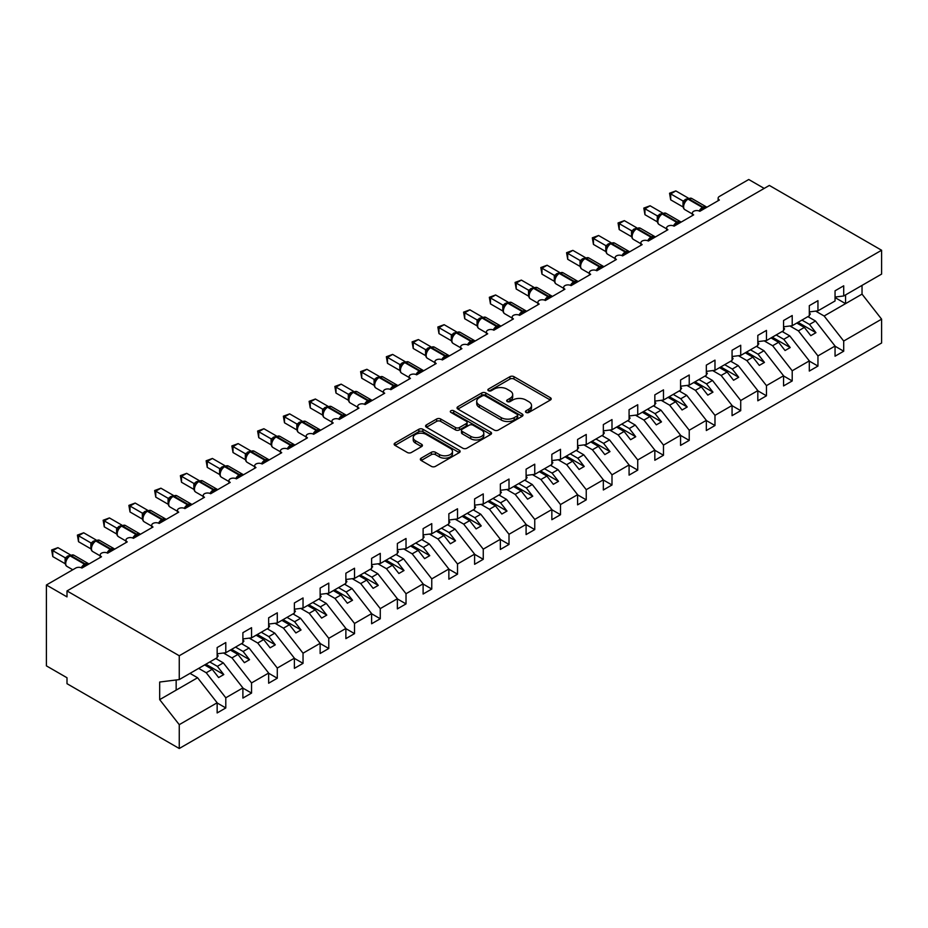 <?xml version="1.0" encoding="UTF-8"?>
<svg xmlns="http://www.w3.org/2000/svg" width="928" height="928" viewBox="0 0 928 928"><rect width="100%" height="100%" fill="white"/><g stroke="black" fill="none" stroke-linecap="round" stroke-linejoin="round"><path stroke-width="1.39" d="M526.06 412.426A2.007 1.16 0 0 0 528.89 412.426L550.362 400.026A2.854 1.647 0 0 0 551.197 398.854A2.854 1.647 0 0 0 550.362 397.694L513.973 376.675A2.854 1.647 0 0 0 509.936 376.675L488.453 389.076A2.007 1.16 0 0 0 487.861 389.899A2.007 1.16 0 0 0 488.453 390.711A2.007 1.16 0 0 0 491.283 390.711L494.056 389.11A9.152 5.278 0 0 1 507.001 389.11L510.029 390.862A9.152 5.278 0 0 1 512.708 394.597A9.152 5.278 0 0 1 510.029 398.332L507.256 399.933A2.007 1.16 0 0 0 506.665 400.757A2.007 1.16 0 0 0 507.256 401.569A2.007 1.16 0 0 0 510.087 401.569L512.859 399.968A9.152 5.278 0 0 1 525.805 399.968L528.832 401.72A9.152 5.278 0 0 1 531.512 405.455A9.152 5.278 0 0 1 528.832 409.19L526.06 410.791A2.007 1.16 0 0 0 525.468 411.603A2.007 1.16 0 0 0 526.06 412.426L526.06 410.791M421.173 458.154A2.854 1.647 0 0 0 420.338 459.314A2.854 1.647 0 0 0 421.173 460.485L431.392 466.378A2.854 1.647 0 0 0 435.429 466.378L459.29 452.609A2.854 1.647 0 0 0 460.126 451.437A2.854 1.647 0 0 0 459.29 450.277L422.901 429.258A2.854 1.647 0 0 0 418.853 429.258L394.992 443.039A2.854 1.647 0 0 0 394.156 444.199A2.854 1.647 0 0 0 394.992 445.37L407.334 452.493A2.854 1.647 0 0 0 411.371 452.493L421.579 446.6A2.854 1.647 0 0 0 422.414 445.428A2.854 1.647 0 0 0 421.579 444.257L415.466 440.73A7.644 4.42 0 0 1 413.227 437.61A7.644 4.42 0 0 1 417.948 433.527A7.644 4.42 0 0 1 426.288 434.49L450.242 448.317A7.644 4.42 0 0 1 452.481 451.437A7.644 4.42 0 0 1 447.76 455.52A7.644 4.42 0 0 1 439.42 454.558L435.429 452.261A2.854 1.647 0 0 0 431.392 452.261L421.173 458.154L421.173 460.485M835.049 297.053L843.703 295.974L881.6 274.096L881.6 250.247L769.347 185.438L67.002 590.939L67.002 596.89L46.4 585L75.748 568.052A4.373 2.517 0 0 1 81.931 568.052L81.745 567.472L88.392 563.632M881.6 250.247L179.255 655.748L67.002 590.939M494.264 430.082A2.854 1.647 0 0 0 498.301 430.082L522.162 416.301A2.854 1.647 0 0 0 522.998 415.141A2.854 1.647 0 0 0 522.162 413.969L485.773 392.962A2.854 1.647 0 0 0 481.725 392.962L457.875 406.731A2.854 1.647 0 0 0 457.04 407.902A2.854 1.647 0 0 0 457.875 409.074L494.264 430.082M451.692 412.856A2.007 1.16 0 0 1 453.722 413.146L453.722 410.756L490.726 432.123A2.854 1.647 0 0 1 491.562 433.295A2.854 1.647 0 0 1 490.726 434.455L466.865 448.224A2.854 1.647 0 0 1 462.828 448.224L426.439 427.216L426.439 424.885A2.854 1.647 0 0 0 425.592 426.056A2.854 1.647 0 0 0 426.439 427.216M426.439 424.885L436.647 418.992A2.854 1.647 0 0 1 440.684 418.992L455.451 427.506A2.854 1.647 0 0 0 459.488 427.506L466.262 423.597A2.854 1.647 0 0 0 467.097 422.437A2.854 1.647 0 0 0 466.262 421.266L450.892 412.392A2.007 1.16 0 0 1 450.312 411.58A2.007 1.16 0 0 1 451.542 410.512A2.007 1.16 0 0 1 453.722 410.756M718.121 200.75L718.121 198.221A4.373 2.517 180 0 0 719.397 200.007L699.828 211.306A4.373 2.517 0 0 0 695.072 210.76A4.373 2.517 0 0 0 692.369 213.092A4.373 2.517 0 0 0 693.657 214.878L674.088 226.165A4.373 2.517 0 0 0 669.32 225.62A4.373 2.517 0 0 0 666.629 227.952A4.373 2.517 0 0 0 667.905 229.738L648.336 241.036A4.373 2.517 0 0 0 643.58 240.491A4.373 2.517 0 0 0 640.877 242.823A4.373 2.517 0 0 0 642.164 244.598L622.595 255.896A4.373 2.517 0 0 0 617.839 255.351A4.373 2.517 0 0 0 615.136 257.682A4.373 2.517 0 0 0 616.412 259.469L596.855 270.767A4.373 2.517 0 0 0 592.087 270.222A4.373 2.517 0 0 0 589.396 272.542A4.373 2.517 0 0 0 590.672 274.328L571.103 285.627A4.373 2.517 0 0 0 566.347 285.082A4.373 2.517 0 0 0 563.644 287.413A4.373 2.517 0 0 0 564.92 289.2L545.362 300.486A4.373 2.517 0 0 0 540.595 299.941A4.373 2.517 0 0 0 537.904 302.273A4.373 2.517 0 0 0 539.18 304.059L519.61 315.358A4.373 2.517 0 0 0 514.854 314.812A4.373 2.517 0 0 0 512.152 317.144A4.373 2.517 0 0 0 513.428 318.919L493.87 330.217A4.373 2.517 0 0 0 489.102 329.672A4.373 2.517 0 0 0 486.411 332.004A4.373 2.517 0 0 0 487.687 333.79L468.118 345.088A4.373 2.517 0 0 0 463.362 344.543A4.373 2.517 0 0 0 460.659 346.863A4.373 2.517 0 0 0 461.935 348.65L442.378 359.948A4.373 2.517 0 0 0 437.61 359.403A4.373 2.517 0 0 0 434.919 361.734A4.373 2.517 0 0 0 436.195 363.521L416.626 374.819A4.373 2.517 0 0 0 411.87 374.262A4.373 2.517 0 0 0 409.167 376.594A4.373 2.517 0 0 0 410.443 378.38L390.885 389.679A4.373 2.517 0 0 0 386.118 389.134A4.373 2.517 0 0 0 383.426 391.465A4.373 2.517 0 0 0 384.702 393.24L365.133 404.538A4.373 2.517 0 0 0 360.377 403.993A4.373 2.517 0 0 0 357.674 406.325A4.373 2.517 0 0 0 358.962 408.111L339.393 419.41A4.373 2.517 0 0 0 334.625 418.864A4.373 2.517 0 0 0 331.934 421.184A4.373 2.517 0 0 0 333.21 422.971L313.641 434.269A4.373 2.517 0 0 0 308.885 433.724A4.373 2.517 0 0 0 306.182 436.056A4.373 2.517 0 0 0 307.47 437.842L287.9 449.14A4.373 2.517 0 0 0 283.133 448.584A4.373 2.517 0 0 0 280.442 450.915A4.373 2.517 0 0 0 281.718 452.702L262.148 464A4.373 2.517 0 0 0 257.392 463.455A4.373 2.517 0 0 0 254.69 465.786A4.373 2.517 0 0 0 255.977 467.561L236.408 478.86A4.373 2.517 0 0 0 231.64 478.314A4.373 2.517 0 0 0 228.949 480.646A4.373 2.517 0 0 0 230.225 482.432L210.656 493.731A4.373 2.517 0 0 0 205.9 493.186A4.373 2.517 0 0 0 203.197 495.517A4.373 2.517 0 0 0 204.485 497.292L184.916 508.59A4.373 2.517 0 0 0 180.148 508.045A4.373 2.517 0 0 0 177.457 510.377A4.373 2.517 0 0 0 178.733 512.163L159.164 523.462A4.373 2.517 0 0 0 154.408 522.905A4.373 2.517 0 0 0 151.705 525.236A4.373 2.517 0 0 0 152.992 527.023L133.423 538.321A4.373 2.517 0 0 0 128.656 537.776A4.373 2.517 0 0 0 125.964 540.108A4.373 2.517 0 0 0 127.24 541.894L107.671 553.181A4.373 2.517 0 0 0 102.915 552.636A4.373 2.517 0 0 0 100.212 554.967A4.373 2.517 0 0 0 101.5 556.754L81.931 568.052M179.255 655.748L179.255 679.586L217.152 657.708L217.152 647.547L225.794 642.547L225.794 652.72L217.152 653.799M225.794 652.72L242.892 642.849L242.892 632.676L251.546 627.688L251.546 637.849L242.892 638.928M251.546 637.849L268.644 627.978L268.644 617.816L277.286 612.816L277.286 622.99L268.644 624.068M277.286 622.99L294.385 613.118L294.385 602.956L303.038 597.957L303.038 608.118L294.385 609.197M303.038 608.118L320.137 598.258L320.137 588.085L328.779 583.097L328.779 593.259L320.137 594.338M328.779 593.259L345.877 583.387L345.877 573.226L354.531 568.226L354.531 578.399L345.877 579.478M354.531 578.399L371.618 568.528L371.618 558.354L380.271 553.366L380.271 563.528L371.618 564.607M380.271 563.528L397.37 553.656L397.37 543.495L406.023 538.495L406.023 548.668L397.37 549.747M406.023 548.668L423.11 538.797L423.11 528.635L431.764 523.636L431.764 533.797L423.11 534.876M431.764 533.797L448.862 523.937L448.862 513.764L457.516 508.776L457.516 518.938L448.862 520.016M457.516 518.938L474.602 509.066L474.602 498.904L483.256 493.905L483.256 504.078L474.602 505.157M483.256 504.078L500.354 494.206L500.354 484.033L509.008 479.045L509.008 489.207L500.354 490.286M509.008 489.207L526.095 479.335L526.095 469.174L534.748 464.174L534.748 474.347L526.095 475.426M534.748 474.347L551.847 464.476L551.847 454.302L560.5 449.314L560.5 459.476L551.847 460.555M560.5 459.476L577.587 449.616L577.587 439.443L586.241 434.455L586.241 444.616L577.587 445.695M586.241 444.616L603.339 434.745L603.339 424.583L611.993 419.584L611.993 429.757L603.339 430.836M611.993 429.757L629.08 419.885L629.08 409.712L637.733 404.724L637.733 414.886L629.08 415.964M637.733 414.886L654.832 405.014L654.832 394.852L663.485 389.853L663.485 400.026L654.832 401.105M663.485 400.026L680.572 390.154L680.572 379.981L689.226 374.993L689.226 385.155L680.572 386.234M689.226 385.155L706.324 375.295L706.324 365.122L714.978 360.122L714.978 370.295L706.324 371.374M714.978 370.295L732.064 360.424L732.064 350.262L740.718 345.262L740.718 355.436L732.064 356.503M740.718 355.436L757.816 345.564L757.816 335.391L766.458 330.403L766.458 340.564L757.816 341.643M766.458 340.564L783.557 330.693L783.557 320.531L792.21 315.532L792.21 325.705L783.557 326.784M792.21 325.705L809.309 315.833L809.309 305.66L817.951 300.672L817.951 310.834L809.309 311.912M217.152 702.96L225.794 707.948L225.794 697.786L242.892 687.915L223.323 662.882L215.76 658.509M198.662 668.38L206.236 672.754L225.794 697.786M242.892 688.1L251.546 693.088L251.546 682.927L268.644 673.055L249.075 648.022L241.5 643.649M223.509 652.999L231.977 657.894L251.546 682.927M268.644 673.229L277.286 678.229L277.286 668.056L294.385 658.184L274.816 633.151L267.252 628.79M249.261 638.139L257.729 643.023L277.286 668.056M294.385 658.37L303.038 663.358L303.038 653.196L320.137 643.324L300.568 618.292L292.993 613.918M275.001 623.268L283.469 628.163L303.038 653.196M320.137 643.498L328.779 648.498L328.779 638.325L345.877 628.465L326.308 603.432L318.745 599.059M300.753 608.408L309.21 613.292L328.779 638.325M345.877 628.639L354.531 633.627L354.531 623.465L371.618 613.594L352.06 588.561L344.485 584.188M326.494 593.549L334.962 598.432L354.531 623.465M371.618 613.768L380.271 618.767L380.271 608.606L397.37 598.734L377.8 573.701L370.237 569.328M352.246 578.678L360.702 583.573L380.271 608.606M397.37 598.908L406.023 603.908L406.023 593.734L423.11 583.863L403.552 558.83L395.978 554.468M377.986 563.818L386.454 568.702L406.023 593.734M423.11 584.048L431.764 589.036L431.764 578.875L448.862 569.003L429.293 543.97L421.73 539.597M403.738 548.947L412.194 553.842L431.764 578.875M448.862 569.177L457.516 574.177L457.516 564.004L474.602 554.132L455.045 529.111L447.47 524.738M429.478 534.087L437.946 538.971L457.516 564.004M474.602 554.318L483.256 559.306L483.256 549.144L500.354 539.272L480.785 514.24L473.222 509.866M455.219 519.228L463.687 524.111L483.256 549.144M500.354 539.446L509.008 544.446L509.008 534.284L526.095 524.413L506.537 499.38L498.962 495.007M480.971 504.356L489.439 509.252L509.008 534.284M526.095 524.587L534.748 529.586L534.748 519.413L551.847 509.542L532.278 484.509L524.714 480.147M506.711 489.497L515.179 494.38L534.748 519.413M551.847 509.727L560.5 514.715L560.5 504.554L577.587 494.682L558.03 469.649L550.455 465.276M532.463 474.626L540.931 479.521L560.5 504.554M577.587 494.856L586.241 499.856L586.241 489.682L603.339 479.811L583.77 454.79L576.195 450.416M558.204 459.766L566.672 464.65L586.241 489.682M603.339 479.996L611.993 484.984L611.993 474.823L629.08 464.951L609.522 439.918L601.947 435.545M583.956 444.906L592.424 449.79L611.993 474.823M629.08 465.125L637.733 470.125L637.733 459.952L654.832 450.092L635.262 425.059L627.688 420.686M609.696 430.035L618.164 434.93L637.733 459.952M654.832 450.266L663.485 455.265L663.485 445.092L680.572 435.22L661.003 410.188L653.44 405.826M635.448 415.176L643.916 420.059L663.485 445.092M680.572 435.406L689.226 440.394L689.226 430.232L706.324 420.361L686.755 395.328L679.18 390.955M661.188 400.304L669.656 405.2L689.226 430.232M706.324 420.535L714.978 425.534L714.978 415.361L732.064 405.49L712.495 380.468L704.932 376.095M686.94 385.445L695.408 390.328L714.978 415.361M732.064 405.675L740.718 410.663L740.718 400.502L757.816 390.63L738.247 365.597L730.672 361.224M712.681 370.585L721.149 375.469L740.718 400.502M757.816 390.804L766.458 395.804L766.458 385.63L783.557 375.77L763.988 350.738L756.424 346.364M738.433 355.714L746.901 360.609L766.458 385.63M783.557 375.944L792.21 380.944L792.21 370.771L809.309 360.899L789.74 335.866L782.165 331.505M764.173 340.854L772.641 345.738L792.21 370.771M809.309 361.085L817.951 366.073L817.951 355.911L835.049 346.04L835.049 356.201L843.703 351.213L843.703 341.04L881.6 319.162L881.6 343L179.255 748.502L67.002 683.692L67.002 677.753L46.4 665.863L46.4 585M789.925 325.983L798.393 330.878L817.951 355.911M843.703 295.974L843.703 285.801L835.049 290.8L835.049 300.974L817.951 310.834M835.049 346.214L843.703 351.213M815.666 311.124L824.134 316.007L843.703 341.04M764.196 188.419L748.745 179.498L719.397 196.446A4.373 2.517 180 0 0 718.121 198.221M179.255 679.586L159.686 682.034L159.686 699.631L197.583 677.753L190.008 673.38M197.583 677.753L217.152 702.786L217.152 712.948L225.794 707.948M251.546 693.088L242.892 698.088L242.892 687.915M277.286 678.229L268.644 683.217L268.644 673.055M303.038 663.358L294.385 668.357L294.385 658.184M328.779 648.498L320.137 653.486L320.137 643.324M354.531 633.627L345.877 638.626L345.877 628.465M380.271 618.767L371.618 623.767L371.618 613.594M406.023 603.908L397.37 608.896L397.37 598.734M431.764 589.036L423.11 594.036L423.11 583.863M457.516 574.177L448.862 579.165L448.862 569.003M483.256 559.306L474.602 564.305L474.602 554.132M509.008 544.446L500.354 549.446L500.354 539.272M534.748 529.586L526.095 534.574L526.095 524.413M560.5 514.715L551.847 519.715L551.847 509.542M586.241 499.856L577.587 504.844L577.587 494.682M611.993 484.984L603.339 489.984L603.339 479.811M637.733 470.125L629.08 475.124L629.08 464.951M663.485 455.265L654.832 460.253L654.832 450.092M689.226 440.394L680.572 445.394L680.572 435.22M714.978 425.534L706.324 430.522L706.324 420.361M740.718 410.663L732.064 415.663L732.064 405.49M766.458 395.804L757.816 400.792L757.816 390.63M792.21 380.944L783.557 385.932L783.557 375.77M817.951 366.073L809.309 371.072L809.309 360.899M159.686 699.631L179.255 724.664L217.152 702.786M179.255 724.664L179.255 748.502M206.236 672.754L212.199 669.308L218.637 677.544L223.787 674.563L217.349 666.339L223.323 662.882M204.636 664.935L212.199 669.308M209.786 661.966L217.349 666.339M231.977 657.894L237.951 654.437L244.389 662.673L249.539 659.704L243.101 651.468L249.075 648.022M230.376 650.076L237.951 654.437M235.526 647.094L243.101 651.468M257.729 643.023L263.691 639.578L270.129 647.814L275.28 644.844L268.842 636.608L274.816 633.151M256.128 635.204L263.691 639.578M261.278 632.235L268.842 636.608M283.469 628.163L289.443 624.718L295.881 632.954L301.032 629.973L294.594 621.737L300.568 618.292M281.868 620.345L289.443 624.718M287.019 617.375L294.594 621.737M309.21 613.292L315.184 609.847L321.622 618.083L326.772 615.113L320.334 606.877L326.308 603.432M307.62 605.474L315.184 609.847M312.771 602.504L320.334 606.877M334.962 598.432L340.936 594.987L347.374 603.223L352.524 600.242L346.086 592.006L352.06 588.561M333.361 590.614L340.936 594.987M338.511 587.644L346.086 592.006M360.702 583.573L366.676 580.116L373.114 588.352L378.264 585.382L371.826 577.146L377.8 573.701M359.113 575.754L366.676 580.116M364.263 572.773L371.826 577.146M386.454 568.702L392.428 565.256L398.866 573.492L404.016 570.523L397.578 562.287L403.552 558.83M384.853 560.883L392.428 565.256M390.004 557.914L397.578 562.287M412.194 553.842L418.168 550.397L424.606 558.633L429.757 555.652L423.319 547.416L429.293 543.97M410.605 546.024L418.168 550.397M415.756 543.054L423.319 547.416M437.946 538.971L443.92 535.526L450.358 543.762L455.509 540.792L449.071 532.556L455.045 529.111M436.346 531.152L443.92 535.526M441.496 528.183L449.071 532.556M463.687 524.111L469.661 520.666L476.099 528.902L481.249 525.921L474.811 517.685L480.785 514.24M462.098 516.293L469.661 520.666M467.248 513.323L474.811 517.685M489.439 509.252L495.413 505.795L501.851 514.031L507.001 511.061L500.563 502.825L506.537 499.38M487.838 501.433L495.413 505.795M492.988 498.452L500.563 502.825M515.179 494.38L521.153 490.935L527.591 499.171L532.742 496.202L526.304 487.966L532.278 484.509M513.59 486.562L521.153 490.935M518.74 483.592L526.304 487.966M540.931 479.521L546.905 476.076L553.343 484.3L558.494 481.33L552.056 473.094L558.03 469.649M539.33 471.702L546.905 476.076M544.481 468.721L552.056 473.094M566.672 464.65L572.646 461.204L579.084 469.44L584.234 466.471L577.796 458.235L583.77 454.79M565.082 456.831L572.646 461.204M570.233 453.862L577.796 458.235M592.424 449.79L598.398 446.345L604.836 454.581L609.986 451.6L603.548 443.364L609.522 439.918M590.823 441.972L598.398 446.345M595.973 439.002L603.548 443.364M618.164 434.93L624.138 431.474L630.576 439.71L635.726 436.74L629.288 428.504L635.262 425.059M616.575 427.112L624.138 431.474M621.725 424.131L629.288 428.504M643.916 420.059L649.89 416.614L656.328 424.85L661.478 421.88L655.04 413.644L661.003 410.188M642.315 412.241L649.89 416.614M647.466 409.271L655.04 413.644M669.656 405.2L675.63 401.743L682.068 409.979L687.219 407.009L680.781 398.773L686.755 395.328M668.067 397.381L675.63 401.743M673.206 394.4L680.781 398.773M695.408 390.328L701.382 386.883L707.82 395.119L712.959 392.15L706.533 383.914L712.495 380.468M693.808 382.51L701.382 386.883M698.958 379.54L706.533 383.914M721.149 375.469L727.123 372.024L733.561 380.26L738.711 377.278L732.273 369.042L738.247 365.597M719.56 367.65L727.123 372.024M724.698 364.681L732.273 369.042M746.901 360.609L752.875 357.152L759.313 365.388L764.452 362.419L758.014 354.183L763.988 350.738M745.3 352.791L752.875 357.152M750.45 349.81L758.014 354.183M772.641 345.738L778.615 342.293L785.053 350.529L790.204 347.559L783.766 339.323L789.74 335.866M771.052 337.92L778.615 342.293M776.191 334.95L783.766 339.323M798.393 330.878L804.367 327.422L810.805 335.658L815.944 332.688L809.506 324.452L815.48 321.007L835.049 346.04M796.792 323.06L804.367 327.422M801.943 320.079L809.506 324.452M815.48 321.007L807.917 316.634M824.134 316.007L862.031 294.13L881.6 319.162M835.049 297.575L845.559 303.642L845.559 294.907M862.031 285.395L862.031 294.13M176.158 690.119L176.158 679.98M798.034 322.341L815.944 332.688M772.282 337.212L790.204 347.559M746.541 352.072L764.452 362.419M720.789 366.931L738.711 377.278M695.049 381.802L712.959 392.15M669.297 396.662L687.219 407.009M643.556 411.533L661.478 421.88M617.804 426.393L635.726 436.74M592.064 441.252L609.986 451.6M566.312 456.124L584.234 466.471M540.572 470.983L558.494 481.33M514.82 485.854L532.742 496.202M489.079 500.714L507.001 511.061M463.327 515.574L481.249 525.921M437.587 530.445L455.509 540.792M411.835 545.304L429.757 555.652M386.094 560.176L404.016 570.523M360.342 575.035L378.264 585.382M334.602 589.906L352.524 600.242M308.85 604.766L326.772 615.113M283.11 619.626L301.032 629.973M257.358 634.497L275.28 644.844M231.617 649.356L249.539 659.704M205.865 664.228L223.787 674.563M526.849 412.705L528.832 411.568A9.152 5.278 0 0 0 531.512 407.833L531.512 405.455M512.708 394.597L512.708 396.975A9.152 5.278 0 0 1 510.029 400.71L508.057 401.847M550.327 400.049L513.973 379.053A2.854 1.647 0 0 0 509.936 379.053L489.253 391.001M522.128 416.324L485.773 395.34A2.854 1.647 0 0 0 481.725 395.34L457.91 409.086M517.105 415.953A2.007 1.16 0 0 0 517.696 415.141A2.007 1.16 0 0 0 517.105 414.317L485.17 395.885A2.007 1.16 0 0 0 482.34 395.885L479.405 397.567A9.152 5.278 0 0 0 476.725 401.302A9.152 5.278 0 0 0 479.405 405.037L501.236 417.646A9.152 5.278 0 0 0 514.182 417.646L517.105 415.953L517.105 418.331A2.007 1.16 0 0 0 517.696 417.519L517.696 415.141M476.725 401.302L476.725 403.68A9.152 5.278 0 0 0 479.405 407.415L479.405 405.037M517.105 418.331L514.182 420.024A9.152 5.278 0 0 1 501.236 420.024L479.405 407.415M426.474 427.24L436.647 421.37L436.647 418.992M467.097 422.437L467.097 424.815A2.854 1.647 0 0 1 466.262 425.975L459.488 429.884A2.854 1.647 0 0 1 455.451 429.884L440.684 421.37A2.854 1.647 0 0 0 436.647 421.37M453.722 413.146L490.692 434.478M470.763 436.357A7.644 4.42 0 0 0 479.092 437.308A7.644 4.42 0 0 0 483.813 433.225A7.644 4.42 0 0 0 481.574 430.105L473.141 425.233A2.854 1.647 0 0 0 469.092 425.233L462.318 429.142A2.854 1.647 0 0 0 461.483 430.314A2.854 1.647 0 0 0 462.318 431.485L470.763 436.357L470.763 438.735A7.644 4.42 0 0 0 479.092 439.686A7.644 4.42 0 0 0 483.813 435.615L483.813 433.225M461.483 430.314L461.483 432.692A2.854 1.647 0 0 0 462.318 433.863L462.318 431.485M470.763 438.735L462.318 433.863M452.481 451.437L452.481 453.815A7.644 4.42 0 0 1 447.76 457.898A7.644 4.42 0 0 1 439.42 456.936L435.429 454.639A2.854 1.647 0 0 0 431.392 454.639L421.219 460.508M413.227 437.61L413.227 439.988A7.644 4.42 0 0 0 415.466 443.108L415.466 440.73M421.544 446.612L415.466 443.108M459.244 452.632L422.901 431.636A2.854 1.647 0 0 0 418.853 431.636L395.038 445.394M809.309 312.655L810.33 314.093L809.309 314.696M810.33 314.093L809.309 315.16M699.874 211.282L699.642 210.726L706.289 206.886M670.689 199.833L669.552 193.233L670.689 193.882L675.839 190.913L688.263 198.082L683.112 201.063L670.689 193.882L670.689 199.833L683.02 206.956L683.008 201.051A3.202 2.32 18 0 1 683.797 203.325M687.729 198.928A1.462 0.835 -120 0 1 687.926 198.72L691.789 198.476A6.264 3.619 120 0 0 688.657 198.789A1.462 0.835 -120 0 0 687.926 198.72L687.312 199.079A1.462 0.835 60 0 0 687.114 199.276L685.479 200.61M704.19 208.788A3.202 1.844 60 0 1 704.004 208.313A1.462 0.835 -120 0 0 703.076 207.118L688.657 198.789L688.042 199.149A1.462 0.835 60 0 0 687.312 199.079L683.808 203.302C682.776 206.515 683.136 208.649 684.91 209.682L692.369 213.997M684.829 202.165L683.112 201.063M669.552 193.233L675.839 190.913M783.557 327.514L784.589 328.964L783.557 329.556M784.589 328.964L783.557 330.02M757.816 342.374L758.849 343.824L757.816 344.427M758.849 343.824L757.816 344.891M732.064 357.245L733.097 358.695L732.064 359.287M733.097 358.695L732.064 359.751M706.324 372.105L707.356 373.555L706.324 374.146M707.356 373.555L706.324 374.622M674.122 226.154L673.902 225.585L680.549 221.757M644.948 214.693L643.812 208.092L644.948 208.754L650.087 205.772L662.522 212.953L657.372 215.922L644.948 208.754L644.948 214.693L657.279 221.815L657.279 215.876M661.989 213.788A1.462 0.835 -120 0 1 662.186 213.579L666.049 213.347A6.264 3.619 120 0 0 662.917 213.66A1.462 0.835 -120 0 0 662.186 213.579L661.571 213.939A1.462 0.835 60 0 0 661.374 214.148L658.056 218.161C657.024 221.386 657.395 223.509 659.17 224.553L666.629 228.856M659.077 217.036L657.372 215.922M643.812 208.092L650.087 205.772M648.382 241.013L648.162 240.456L654.797 236.617M619.196 229.564L618.06 222.964L619.196 223.613L624.347 220.644L636.77 227.812L631.62 230.794L619.196 223.613L619.196 229.564L631.527 236.686L631.527 230.736M636.237 228.648A1.462 0.835 -120 0 1 636.434 228.45L640.297 228.207A6.264 3.619 120 0 0 637.165 228.52A1.462 0.835 -120 0 0 636.434 228.45L635.819 228.798A1.462 0.835 60 0 0 635.622 229.007L632.316 233.032A3.202 2.32 18 0 0 631.516 230.77M633.337 231.896L631.62 230.794M618.06 222.964L624.347 220.644M622.63 255.873L622.41 255.316L629.056 251.476M593.456 244.424L592.319 237.823L593.456 238.473L598.595 235.503L611.03 242.684L605.88 245.653L593.456 238.473L593.456 244.424L605.787 251.546L605.787 245.595M610.496 243.519A1.462 0.835 -120 0 1 610.694 243.31L614.556 243.078A6.264 3.619 120 0 0 611.424 243.38A1.462 0.835 -120 0 0 610.694 243.31L610.079 243.67A1.462 0.835 60 0 0 609.882 243.878L606.564 247.892A3.202 2.32 18 0 0 605.775 245.642M607.585 246.755L605.88 245.653M592.319 237.823L598.595 235.503M596.89 270.744L596.669 270.187L603.304 266.348M567.704 259.283L566.579 252.694L567.704 253.344L572.854 250.374L585.278 257.543L580.128 260.524L567.704 253.344L567.704 259.283L580.035 266.406L580.035 260.466M584.744 258.378A1.462 0.835 -120 0 1 584.942 258.181L588.804 257.938A6.264 3.619 120 0 0 585.672 258.251A1.462 0.835 -120 0 0 584.942 258.181L584.327 258.529A1.462 0.835 60 0 0 584.13 258.738L580.824 262.763C579.791 265.976 580.151 268.099 581.926 269.143L589.396 273.447M581.844 261.626L580.128 260.524M566.579 252.694L572.854 250.374M680.572 386.976L681.604 388.426L680.572 389.018M681.604 388.426L680.572 389.482M571.138 285.604L570.917 285.047L577.564 281.207M541.964 274.154L540.827 267.554L541.964 268.204L547.102 265.234L559.538 272.403L554.387 275.384L541.964 268.204L541.964 274.154L554.294 281.277L554.294 275.326M559.004 273.25A1.462 0.835 -120 0 1 559.201 273.041L563.064 272.797A6.264 3.619 120 0 0 559.932 273.11A1.462 0.835 -120 0 0 559.201 273.041L558.586 273.4A1.462 0.835 60 0 0 558.389 273.598L555.083 277.623A3.202 2.32 18 0 0 554.283 275.372M556.092 276.486L554.387 275.384M540.827 267.554L547.102 265.234M654.832 401.836L655.864 403.286L654.832 403.877M655.864 403.286L654.832 404.341M545.397 300.475L545.177 299.906L551.812 296.078M516.212 289.014L515.086 282.414L516.212 283.075L521.362 280.094L533.797 287.274L528.635 290.244L516.212 283.075L516.212 289.014L528.542 296.136L528.542 290.197M533.252 288.109A1.462 0.835 -120 0 1 533.461 287.9L537.312 287.668A6.264 3.619 120 0 0 534.18 287.982A1.462 0.835 -120 0 0 533.461 287.9L532.834 288.26A1.462 0.835 60 0 0 532.637 288.469L529.331 292.494A3.202 2.32 18 0 0 528.531 290.232M530.352 291.357L528.635 290.244M515.086 282.414L521.362 280.094M629.08 416.695L630.112 418.145L629.08 418.748M630.112 418.145L629.08 419.212M519.645 315.334L519.425 314.778L526.072 310.938M490.471 303.885L489.334 297.285L490.471 297.934L495.622 294.965L508.045 302.134L502.895 305.115L490.471 297.934L490.471 303.885L502.802 311.008L502.79 305.092A3.202 2.32 18 0 1 503.579 307.377M507.512 302.98A1.462 0.835 -120 0 1 507.709 302.772L511.572 302.528A6.264 3.619 120 0 0 508.44 302.841A1.462 0.835 -120 0 0 507.709 302.772L507.094 303.12A1.462 0.835 60 0 0 506.897 303.328L503.591 307.354C502.547 310.567 502.918 312.69 504.693 313.734L512.152 318.049M504.6 306.217L502.895 305.115M489.334 297.285L495.622 294.965M603.339 431.566L604.372 433.016L603.339 433.608M604.372 433.016L603.339 434.072M493.905 330.194L493.684 329.637L500.32 325.798M464.719 318.745L463.594 312.144L464.719 312.794L469.87 309.824L482.305 317.005L477.143 319.974L464.719 312.794L464.719 318.745L477.062 325.867L477.062 319.916M481.771 317.84A1.462 0.835 -120 0 1 481.968 317.631L485.82 317.399A6.264 3.619 120 0 0 482.688 317.701A1.462 0.835 -120 0 0 481.968 317.631L481.342 317.991A1.462 0.835 60 0 0 481.145 318.2L477.839 322.213C476.806 325.426 477.166 327.561 478.941 328.593L486.411 332.908M478.86 321.076L477.143 319.974M463.594 312.144L469.87 309.824M577.587 446.426L578.62 447.876L577.587 448.468M578.62 447.876L577.587 448.943M468.153 345.065L467.932 344.508L474.579 340.669M438.979 333.604L437.842 327.016L438.979 327.665L444.129 324.696L456.553 331.864L451.402 334.846L438.979 327.665L438.979 333.604L451.31 340.727L451.31 334.788M456.019 332.7A1.462 0.835 -120 0 1 456.216 332.502L460.079 332.259A6.264 3.619 120 0 0 456.947 332.572A1.462 0.835 -120 0 0 456.216 332.502L455.602 332.85A1.462 0.835 60 0 0 455.404 333.059L452.098 337.084A3.202 2.32 18 0 0 451.298 334.822M453.119 335.948L451.402 334.846M437.842 327.016L444.129 324.696M551.847 461.297L552.879 462.747L551.847 463.339M552.879 462.747L551.847 463.803M442.412 359.925L442.192 359.368L448.827 355.528M413.227 348.476L412.102 341.875L413.227 342.525L418.377 339.555L430.812 346.724L425.65 349.705L413.227 342.525L413.227 348.476L425.569 355.598L425.569 349.647M430.279 347.571A1.462 0.835 -120 0 1 430.476 347.362L434.327 347.118A6.264 3.619 120 0 0 431.195 347.432A1.462 0.835 -120 0 0 430.476 347.362L429.85 347.722A1.462 0.835 60 0 0 429.652 347.919L426.346 351.944A3.202 2.32 18 0 0 425.546 349.694M427.367 350.807L425.65 349.705M412.102 341.875L418.377 339.555M526.095 476.157L527.127 477.607L526.095 478.198M527.127 477.607L526.095 478.662M416.66 374.796L416.44 374.228L423.087 370.4M387.486 363.335L386.35 356.735L387.486 357.396L392.637 354.415L405.06 361.595L399.91 364.565L387.486 357.396L387.486 363.335L399.817 370.458L399.806 364.553A3.202 2.32 18 0 1 400.594 366.827M404.527 362.43A1.462 0.835 -120 0 1 404.724 362.222L408.587 361.99A6.264 3.619 120 0 0 405.455 362.303A1.462 0.835 -120 0 0 404.724 362.222L404.109 362.581A1.462 0.835 60 0 0 403.912 362.79L400.606 366.815C399.562 370.028 399.933 372.151 401.708 373.195L409.167 377.499M401.627 365.678L399.91 364.565M386.35 356.735L392.637 354.415M500.354 491.016L501.387 492.466L500.354 493.07M501.387 492.466L500.354 493.534M390.92 389.656L390.7 389.099L397.335 385.259M361.734 378.206L360.609 371.606L361.734 372.256L366.885 369.286L379.32 376.455L374.158 379.436L361.734 372.256L361.734 378.206L374.077 385.329L374.077 379.378M378.786 377.302A1.462 0.835 -120 0 1 378.984 377.093L382.835 376.849A6.264 3.619 120 0 0 379.703 377.162A1.462 0.835 -120 0 0 378.984 377.093L378.357 377.452A1.462 0.835 60 0 0 378.16 377.65L374.854 381.675A3.202 2.32 18 0 0 374.054 379.424M375.875 380.538L374.158 379.436M360.609 371.606L366.885 369.286M474.602 505.888L475.635 507.338L474.602 507.929M475.635 507.338L474.602 508.393M365.168 404.527L364.948 403.958L371.594 400.13M335.994 393.066L334.857 386.466L335.994 387.127L341.144 384.146L353.568 391.326L348.418 394.296L335.994 387.127L335.994 393.066L348.325 400.188L348.325 394.238M353.034 392.161A1.462 0.835 -120 0 1 353.232 391.952L357.094 391.72A6.264 3.619 120 0 0 353.962 392.022A1.462 0.835 -120 0 0 353.232 391.952L352.617 392.312A1.462 0.835 60 0 0 352.42 392.521L349.114 396.534A3.202 2.32 18 0 0 348.313 394.284M350.134 395.409L348.418 394.296M334.857 386.466L341.144 384.146M448.862 520.747L449.894 522.197L448.862 522.789M449.894 522.197L448.862 523.264M339.428 419.386L339.207 418.83L345.842 414.99M310.242 407.926L309.117 401.337L310.242 401.986L315.392 399.017L327.828 406.186L322.666 409.167L310.242 401.986L310.242 407.926L322.584 415.048L322.584 409.109M327.294 407.021A1.462 0.835 -120 0 1 327.491 406.824L331.342 406.58A6.264 3.619 120 0 0 328.21 406.893A1.462 0.835 -120 0 0 327.491 406.824L326.865 407.172A1.462 0.835 60 0 0 326.668 407.38L323.362 411.406A3.202 2.32 18 0 0 322.561 409.144M324.382 410.269L322.666 409.167M309.117 401.337L315.392 399.017M423.11 535.618L424.142 537.068L423.11 537.66M424.142 537.068L423.11 538.124M313.676 434.246L313.455 433.689L320.102 429.85M284.502 422.797L283.365 416.196L284.502 416.846L289.652 413.876L302.076 421.057L296.925 424.026L284.502 416.846L284.502 422.797L296.832 429.919L296.832 423.968M301.542 421.892A1.462 0.835 -120 0 1 301.739 421.683L305.602 421.44A6.264 3.619 120 0 0 302.47 421.753A1.462 0.835 -120 0 0 301.739 421.683L301.124 422.043A1.462 0.835 60 0 0 300.927 422.252L297.621 426.265C296.577 429.478 296.948 431.613 298.723 432.645L306.182 436.96M298.642 425.128L296.925 424.026M283.365 416.196L289.652 413.876M397.37 550.478L398.402 551.928L397.37 552.52M398.402 551.928L397.37 552.984M287.935 449.117L287.715 448.549L294.35 444.721M258.75 437.656L257.624 431.056L258.75 431.717L263.9 428.736L276.335 435.916L271.185 438.886L258.75 431.717L258.75 437.656L271.092 444.779L271.092 438.84M275.802 436.752A1.462 0.835 -120 0 1 275.999 436.543L279.85 436.311A6.264 3.619 120 0 0 276.718 436.624A1.462 0.835 -120 0 0 275.999 436.543L275.372 436.902A1.462 0.835 60 0 0 275.175 437.111L271.869 441.136A3.202 2.32 18 0 0 271.08 438.874M272.89 440L271.185 438.886M257.624 431.056L263.9 428.736M371.618 565.349L372.65 566.788L371.618 567.391M372.65 566.788L371.618 567.855M262.183 463.977L261.963 463.42L268.61 459.58M233.009 452.528L231.872 445.927L233.009 446.577L238.16 443.607L250.583 450.776L245.433 453.757L233.009 446.577L233.009 452.528L245.34 459.65L245.34 453.699M250.05 451.623A1.462 0.835 -120 0 1 250.247 451.414L254.11 451.17A6.264 3.619 120 0 0 250.978 451.484A1.462 0.835 -120 0 0 250.247 451.414L249.632 451.774A1.462 0.835 60 0 0 249.435 451.971L246.129 455.996C245.085 459.209 245.456 461.344 247.231 462.376L254.69 466.691M247.15 454.859L245.433 453.757M231.872 445.927L238.16 443.607M345.877 580.209L346.91 581.659L345.877 582.25M346.91 581.659L345.877 582.714M236.443 478.848L236.222 478.28L242.869 474.452M207.257 467.387L206.132 460.787L207.257 461.448L212.408 458.467L224.843 465.647L219.692 468.617L207.257 461.448L207.257 467.387L219.6 474.51L219.588 468.605A3.202 2.32 18 0 1 220.377 470.879M224.309 466.482A1.462 0.835 -120 0 1 224.506 466.274L228.358 466.042A6.264 3.619 120 0 0 225.237 466.343A1.462 0.835 -120 0 0 224.506 466.274L223.88 466.633A1.462 0.835 60 0 0 223.683 466.842L220.377 470.856C219.344 474.08 219.716 476.203 221.479 477.247L228.949 481.551M221.398 469.73L219.692 468.617M206.132 460.787L212.408 458.467M320.137 595.068L321.158 596.518L320.137 597.11M321.158 596.518L320.137 597.586M210.691 493.708L210.47 493.151L217.117 489.311M181.517 482.258L180.38 475.658L181.517 476.308L186.667 473.338L199.091 480.507L193.94 483.488L181.517 476.308L181.517 482.258L193.848 489.369L193.848 483.43M198.557 481.342A1.462 0.835 -120 0 1 198.754 481.145L202.617 480.901A6.264 3.619 120 0 0 199.485 481.214A1.462 0.835 -120 0 0 198.754 481.145L198.14 481.493A1.462 0.835 60 0 0 197.942 481.702L194.636 485.727A3.202 2.32 18 0 0 193.836 483.465M195.657 484.59L193.94 483.488M180.38 475.658L186.667 473.338M294.385 609.94L295.417 611.39L294.385 611.981M295.417 611.39L294.385 612.445M184.95 508.567L184.73 508.01L191.377 504.171M155.765 497.118L154.64 490.518L155.765 491.167L160.915 488.198L173.35 495.378L168.2 498.348L155.765 491.167L155.765 497.118L168.107 504.24L168.107 498.29M172.817 496.213A1.462 0.835 -120 0 1 173.014 496.004L176.865 495.761A6.264 3.619 120 0 0 173.745 496.074A1.462 0.835 -120 0 0 173.014 496.004L172.399 496.364A1.462 0.835 60 0 0 172.19 496.573L170.555 497.895M189.266 506.073A3.202 1.844 60 0 1 189.08 505.609A1.462 0.835 -120 0 0 188.152 504.403L173.745 496.074L173.118 496.434A1.462 0.835 60 0 0 172.399 496.364L168.884 500.586A3.202 2.32 18 0 0 168.096 498.336M169.905 499.45L168.2 498.348M154.64 490.518L160.915 488.198M268.644 624.799L269.665 626.249L268.644 626.841M269.665 626.249L268.644 627.305M159.198 523.438L158.978 522.87L165.625 519.042M130.024 511.978L128.888 505.377L130.024 506.038L135.175 503.057L147.598 510.238L142.448 513.207L130.024 506.038L130.024 511.978L142.355 519.1L142.344 513.196A3.202 2.32 18 0 1 143.132 515.469L144.165 514.321L142.448 513.207M147.065 511.073A1.462 0.835 -120 0 1 147.262 510.864L151.125 510.632A6.264 3.619 120 0 0 147.993 510.945A1.462 0.835 -120 0 0 147.262 510.864L146.647 511.224A1.462 0.835 60 0 0 146.45 511.432L144.165 514.321M128.888 505.377L135.175 503.057M242.892 639.67L243.925 641.109L242.892 641.712M243.925 641.109L242.892 642.176M133.458 538.298L133.238 537.741L139.884 533.902M104.272 526.849L103.147 520.248L104.272 520.898L109.423 517.928L121.858 525.097L116.708 528.078L104.272 520.898L104.272 526.849L116.615 533.971L116.615 528.02M121.324 525.944A1.462 0.835 -120 0 1 121.522 525.735L125.384 525.492A6.264 3.619 120 0 0 122.252 525.805A1.462 0.835 -120 0 0 121.522 525.735L120.907 526.095A1.462 0.835 60 0 0 120.698 526.292L117.392 530.317C116.36 533.53 116.731 535.665 118.494 536.697L125.964 541.012M118.413 529.18L116.708 528.078M103.147 520.248L109.423 517.928M217.152 654.53L218.173 655.98L217.152 656.572M218.173 655.98L217.152 657.036M107.706 553.169L107.486 552.601L114.132 548.773M78.532 541.708L77.395 535.108L78.532 535.769L83.682 532.788L96.106 539.968L90.956 542.938L78.532 535.769L78.532 541.708L90.863 548.831L90.863 542.892M95.572 540.804A1.462 0.835 -120 0 1 95.77 540.595L99.632 540.363A6.264 3.619 120 0 0 96.5 540.664A1.462 0.835 -120 0 0 95.77 540.595L95.155 540.954A1.462 0.835 60 0 0 94.958 541.163L91.652 545.177A3.202 2.32 18 0 0 90.851 542.926M92.672 544.052L90.956 542.938M77.395 535.108L83.682 532.788M52.78 556.58L51.655 549.979L52.78 550.629L57.93 547.659L70.366 554.828L65.215 557.809L52.78 550.629L52.78 556.58L65.122 563.702L65.122 557.751M69.832 555.663A1.462 0.835 -120 0 1 70.029 555.466L73.892 555.222A6.264 3.619 120 0 0 70.76 555.536A1.462 0.835 -120 0 0 70.029 555.466L69.414 555.814A1.462 0.835 60 0 0 69.217 556.023L65.9 560.048A3.202 2.32 18 0 0 65.111 557.786M66.92 558.911L65.215 557.809M51.655 549.979L57.93 547.659M528.832 411.568L528.832 409.19M507.256 401.569L507.256 399.933M510.029 400.71L510.029 398.332M488.453 390.711L488.453 389.076M509.936 379.053L509.936 376.675M513.973 379.053L513.973 376.675M550.362 400.026L550.362 397.694M457.875 409.074L457.875 406.731M481.725 395.34L481.725 392.962M485.773 395.34L485.773 392.962M522.162 416.301L522.162 413.969M501.236 420.024L501.236 417.646M514.182 420.024L514.182 417.646M440.684 421.37L440.684 418.992M455.451 429.884L455.451 427.506M459.488 429.884L459.488 427.506M466.262 425.975L466.262 423.597M490.726 434.455L490.726 432.123M431.392 454.639L431.392 452.261M435.429 454.639L435.429 452.261M439.42 456.936L439.42 454.558M421.579 446.6L421.579 444.257M394.992 445.37L394.992 443.039M418.853 431.636L418.853 429.258M422.901 431.636L422.901 429.258M459.29 452.609L459.29 450.277M699.202 211.004A6.264 3.619 -60 0 1 702.461 207.466L703.076 207.118A6.264 3.619 -60 0 1 706.208 206.805L706.823 207.269M703.575 209.148A3.202 1.844 60 0 1 703.389 208.672A1.462 0.835 60 0 0 702.461 207.466L688.042 199.149A6.264 3.619 120 0 0 683.611 206.816A6.264 3.619 120 0 0 684.91 209.682M686.639 199.532A3.202 1.844 60 0 1 685.699 199.218M686.21 199.88A3.202 1.844 60 0 1 685.073 199.578M678.449 223.66A3.202 1.844 60 0 1 678.252 223.184A1.462 0.835 -120 0 0 677.336 221.978A6.264 3.619 -60 0 1 680.468 221.664L681.082 222.14M673.45 225.864A6.264 3.619 -60 0 1 676.709 222.337L677.336 221.978L662.917 213.66L662.29 214.008A6.264 3.619 120 0 0 657.871 221.676A6.264 3.619 120 0 0 659.17 224.553M659.727 215.482L661.571 213.939A1.462 0.835 60 0 1 662.29 214.008L676.709 222.337A1.462 0.835 60 0 1 677.637 223.544A3.202 1.844 60 0 0 677.823 224.008M660.887 214.391A3.202 1.844 60 0 1 659.947 214.09M660.458 214.751A3.202 1.844 60 0 1 659.332 214.438M658.056 218.184A3.202 2.32 18 0 0 657.268 215.911M652.697 238.519A3.202 1.844 60 0 1 652.512 238.044A1.462 0.835 -120 0 0 651.584 236.849A6.264 3.619 -60 0 1 654.716 236.536L655.33 237M647.709 240.735A6.264 3.619 -60 0 1 650.969 237.197L651.584 236.849L637.165 228.52L636.55 228.88A6.264 3.619 120 0 0 632.119 236.547A6.264 3.619 120 0 0 633.418 239.412L640.877 243.728M633.986 230.341L635.819 228.798A1.462 0.835 60 0 1 636.55 228.88L650.969 237.197A1.462 0.835 60 0 1 651.897 238.403A3.202 1.844 60 0 0 652.082 238.879M635.146 229.251A3.202 1.844 60 0 1 634.207 228.949M634.717 229.61A3.202 1.844 60 0 1 633.592 229.309M626.957 253.379A3.202 1.844 60 0 1 626.76 252.915A1.462 0.835 -120 0 0 625.843 251.708A6.264 3.619 -60 0 1 628.975 251.395L629.59 251.859M621.957 255.594A6.264 3.619 -60 0 1 625.217 252.068L625.843 251.708L611.424 243.38L610.798 243.739A6.264 3.619 120 0 0 606.378 251.407A6.264 3.619 120 0 0 607.678 254.272L615.136 258.587M608.234 245.201L610.079 243.67A1.462 0.835 60 0 1 610.798 243.739L625.217 252.068A1.462 0.835 60 0 1 626.145 253.263A3.202 1.844 60 0 0 626.33 253.738M609.394 244.122A3.202 1.844 60 0 1 608.455 243.809M608.965 244.47A3.202 1.844 60 0 1 607.84 244.168M601.205 268.25A3.202 1.844 60 0 1 601.019 267.774A1.462 0.835 -120 0 0 600.091 266.568A6.264 3.619 -60 0 1 603.223 266.266L603.838 266.73M596.217 270.466A6.264 3.619 -60 0 1 599.476 266.928L600.091 266.568L585.672 258.251L585.058 258.599A6.264 3.619 120 0 0 580.626 266.278A6.264 3.619 120 0 0 581.926 269.143M582.494 260.072L584.327 258.529A1.462 0.835 60 0 1 585.058 258.599L599.476 266.928A1.462 0.835 60 0 1 600.404 268.134A3.202 1.844 60 0 0 600.59 268.61M583.654 258.982A3.202 1.844 60 0 1 582.714 258.68M583.225 259.341A3.202 1.844 60 0 1 582.1 259.04M580.812 262.775A3.202 2.32 18 0 0 580.023 260.501M575.464 283.11A3.202 1.844 60 0 1 575.279 282.634A1.462 0.835 -120 0 0 574.351 281.439A6.264 3.619 -60 0 1 577.483 281.126L578.098 281.59M570.476 285.325A6.264 3.619 -60 0 1 573.724 281.787L574.351 281.439L559.932 273.11L559.317 273.47A6.264 3.619 120 0 0 554.886 281.138A6.264 3.619 120 0 0 556.185 284.003L563.644 288.318M556.742 274.932L558.586 273.4A1.462 0.835 60 0 1 559.317 273.47L573.724 281.787A1.462 0.835 60 0 1 574.652 282.994A3.202 1.844 60 0 0 574.838 283.469M557.902 273.853A3.202 1.844 60 0 1 556.962 273.54M557.473 274.201A3.202 1.844 60 0 1 556.348 273.899M549.712 297.981A3.202 1.844 60 0 1 549.527 297.505A1.462 0.835 -120 0 0 548.599 296.299A6.264 3.619 -60 0 1 551.731 295.986L552.346 296.461M544.724 300.185A6.264 3.619 -60 0 1 547.984 296.658L548.599 296.299L534.18 287.982L533.565 288.33A6.264 3.619 120 0 0 529.134 296.009A6.264 3.619 120 0 0 530.433 298.874L537.904 303.178M531.002 289.803L532.834 288.26A1.462 0.835 60 0 1 533.565 288.33L547.984 296.658A1.462 0.835 60 0 1 548.912 297.865A3.202 1.844 60 0 0 549.098 298.329M532.162 288.712A3.202 1.844 60 0 1 531.222 288.411M531.732 289.072A3.202 1.844 60 0 1 530.607 288.759M523.972 312.84A3.202 1.844 60 0 1 523.786 312.365A1.462 0.835 -120 0 0 522.858 311.17A6.264 3.619 -60 0 1 525.99 310.857L526.605 311.321M518.984 315.056A6.264 3.619 -60 0 1 522.232 311.518L522.858 311.17L508.44 302.841L507.825 303.201A6.264 3.619 120 0 0 503.394 310.868A6.264 3.619 120 0 0 504.693 313.734M505.25 304.662L507.094 303.12A1.462 0.835 60 0 1 507.825 303.201L522.232 311.518A1.462 0.835 60 0 1 523.16 312.724A3.202 1.844 60 0 0 523.346 313.2M506.41 303.572A3.202 1.844 60 0 1 505.47 303.27M505.98 303.932A3.202 1.844 60 0 1 504.855 303.63M498.22 327.7A3.202 1.844 60 0 1 498.034 327.236A1.462 0.835 -120 0 0 497.106 326.03A6.264 3.619 -60 0 1 500.238 325.716L500.853 326.18M493.232 329.916A6.264 3.619 -60 0 1 496.492 326.389L497.106 326.03L482.688 317.701L482.073 318.06A6.264 3.619 120 0 0 477.642 325.728A6.264 3.619 120 0 0 478.941 328.593M479.509 319.534L481.342 317.991A1.462 0.835 60 0 1 482.073 318.06L496.492 326.389A1.462 0.835 60 0 1 497.42 327.584A3.202 1.844 60 0 0 497.605 328.06M480.669 318.443A3.202 1.844 60 0 1 479.73 318.13M480.24 318.791A3.202 1.844 60 0 1 479.115 318.49M477.827 322.236A3.202 2.32 18 0 0 477.038 319.963M472.48 342.571A3.202 1.844 60 0 1 472.294 342.096A1.462 0.835 -120 0 0 471.366 340.889A6.264 3.619 -60 0 1 474.498 340.588L475.113 341.052M467.492 344.787A6.264 3.619 -60 0 1 470.751 341.249L471.366 340.889L456.947 332.572L456.332 332.932A6.264 3.619 120 0 0 451.901 340.599A6.264 3.619 120 0 0 453.2 343.464L460.659 347.768M453.757 334.393L455.602 332.85A1.462 0.835 60 0 1 456.332 332.932L470.751 341.249A1.462 0.835 60 0 1 471.668 342.455A3.202 1.844 60 0 0 471.853 342.931M454.917 333.303A3.202 1.844 60 0 1 453.978 333.001M454.488 333.662A3.202 1.844 60 0 1 453.363 333.361M446.728 357.431A3.202 1.844 60 0 1 446.542 356.967A1.462 0.835 -120 0 0 445.614 355.76A6.264 3.619 -60 0 1 448.746 355.447L449.361 355.911M441.74 359.646A6.264 3.619 -60 0 1 444.999 356.12L445.614 355.76L431.195 347.432L430.58 347.791A6.264 3.619 120 0 0 426.149 355.459A6.264 3.619 120 0 0 427.448 358.324L434.919 362.639M428.017 349.253L429.85 347.722A1.462 0.835 60 0 1 430.58 347.791L444.999 356.12A1.462 0.835 60 0 1 445.927 357.315A3.202 1.844 60 0 0 446.113 357.79M429.177 348.174A3.202 1.844 60 0 1 428.237 347.861M428.748 348.522A3.202 1.844 60 0 1 427.622 348.22M420.987 372.302A3.202 1.844 60 0 1 420.802 371.826A1.462 0.835 -120 0 0 419.874 370.62A6.264 3.619 -60 0 1 423.006 370.307L423.62 370.782M415.999 374.506A6.264 3.619 -60 0 1 419.259 370.98L419.874 370.62L405.455 362.303L404.84 362.651A6.264 3.619 120 0 0 400.409 370.33A6.264 3.619 120 0 0 401.708 373.195M402.265 364.124L404.109 362.581A1.462 0.835 60 0 1 404.84 362.651L419.259 370.98A1.462 0.835 60 0 1 420.175 372.186A3.202 1.844 60 0 0 420.361 372.65M403.425 363.034A3.202 1.844 60 0 1 402.485 362.732M402.996 363.393A3.202 1.844 60 0 1 401.87 363.08M395.235 387.162A3.202 1.844 60 0 1 395.05 386.686A1.462 0.835 -120 0 0 394.122 385.491A6.264 3.619 -60 0 1 397.254 385.178L397.868 385.642M390.247 389.377A6.264 3.619 -60 0 1 393.507 385.839L394.122 385.491L379.703 377.162L379.088 377.522A6.264 3.619 120 0 0 374.657 385.19A6.264 3.619 120 0 0 375.956 388.055L383.426 392.37M376.524 378.984L378.357 377.452A1.462 0.835 60 0 1 379.088 377.522L393.507 385.839A1.462 0.835 60 0 1 394.435 387.046A3.202 1.844 60 0 0 394.62 387.521M377.684 377.893A3.202 1.844 60 0 1 376.745 377.592M377.255 378.253A3.202 1.844 60 0 1 376.13 377.951M369.495 402.021A3.202 1.844 60 0 1 369.309 401.557A1.462 0.835 -120 0 0 368.381 400.351A6.264 3.619 -60 0 1 371.513 400.038L372.128 400.502M364.507 404.237A6.264 3.619 -60 0 1 367.766 400.71L368.381 400.351L353.962 392.022L353.348 392.382A6.264 3.619 120 0 0 348.916 400.049A6.264 3.619 120 0 0 350.216 402.914L357.674 407.23M350.772 393.843L352.617 392.312A1.462 0.835 60 0 1 353.348 392.382L367.766 400.71A1.462 0.835 60 0 1 368.683 401.905A3.202 1.844 60 0 0 368.88 402.381M351.932 392.764A3.202 1.844 60 0 1 350.993 392.451M351.503 393.112A3.202 1.844 60 0 1 350.378 392.811M343.743 416.892A3.202 1.844 60 0 1 343.557 416.417A1.462 0.835 -120 0 0 342.629 415.21A6.264 3.619 -60 0 1 345.761 414.909L346.376 415.373M338.755 419.108A6.264 3.619 -60 0 1 342.014 415.57L342.629 415.21L328.21 406.893L327.596 407.253A6.264 3.619 120 0 0 323.164 414.92A6.264 3.619 120 0 0 324.464 417.786L331.934 422.089M325.032 408.714L326.865 407.172A1.462 0.835 60 0 1 327.596 407.253L342.014 415.57A1.462 0.835 60 0 1 342.942 416.776A3.202 1.844 60 0 0 343.128 417.252M326.192 407.624A3.202 1.844 60 0 1 325.252 407.322M325.763 407.984A3.202 1.844 60 0 1 324.638 407.682M318.002 431.752A3.202 1.844 60 0 1 317.817 431.288A1.462 0.835 -120 0 0 316.889 430.082A6.264 3.619 -60 0 1 320.021 429.768L320.636 430.232M313.014 433.968A6.264 3.619 -60 0 1 316.274 430.441L316.889 430.082L302.47 421.753L301.855 422.112A6.264 3.619 120 0 0 297.424 429.78A6.264 3.619 120 0 0 298.723 432.645M299.28 423.574L301.124 422.043A1.462 0.835 60 0 1 301.855 422.112L316.274 430.441A1.462 0.835 60 0 1 317.19 431.636A3.202 1.844 60 0 0 317.388 432.112M300.44 422.495A3.202 1.844 60 0 1 299.512 422.182M300.011 422.843A3.202 1.844 60 0 1 298.886 422.542M297.61 426.288A3.202 2.32 18 0 0 296.821 424.015M292.25 446.623A3.202 1.844 60 0 1 292.065 446.148A1.462 0.835 -120 0 0 291.137 444.941A6.264 3.619 -60 0 1 294.269 444.628L294.884 445.104M287.262 448.827A6.264 3.619 -60 0 1 290.522 445.301L291.137 444.941L276.718 436.624L276.103 436.972A6.264 3.619 120 0 0 271.672 444.651A6.264 3.619 120 0 0 272.971 447.516L280.442 451.82M273.54 438.445L275.372 436.902A1.462 0.835 60 0 1 276.103 436.972L290.522 445.301A1.462 0.835 60 0 1 291.45 446.507A3.202 1.844 60 0 0 291.636 446.971M274.7 437.355A3.202 1.844 60 0 1 273.76 437.053M274.27 437.714A3.202 1.844 60 0 1 273.145 437.401M266.51 461.483A3.202 1.844 60 0 1 266.324 461.007A1.462 0.835 -120 0 0 265.396 459.812A6.264 3.619 -60 0 1 268.528 459.499L269.143 459.963M261.522 463.698A6.264 3.619 -60 0 1 264.782 460.16L265.396 459.812L250.978 451.484L250.363 451.843A6.264 3.619 120 0 0 245.932 459.511A6.264 3.619 120 0 0 247.231 462.376M247.788 453.305L249.632 451.774A1.462 0.835 60 0 1 250.363 451.843L264.782 460.16A1.462 0.835 60 0 1 265.698 461.367A3.202 1.844 60 0 0 265.895 461.842M248.959 452.214A3.202 1.844 60 0 1 248.02 451.913M248.518 452.574A3.202 1.844 60 0 1 247.393 452.272M246.117 456.019A3.202 2.32 18 0 0 245.328 453.746M240.758 476.354A3.202 1.844 60 0 1 240.572 475.878A1.462 0.835 -120 0 0 239.644 474.672A6.264 3.619 -60 0 1 242.776 474.359L243.391 474.823M235.77 478.558A6.264 3.619 -60 0 1 239.03 475.032L239.644 474.672L225.237 466.343L224.611 466.703A6.264 3.619 120 0 0 220.191 474.37A6.264 3.619 120 0 0 221.479 477.247M222.047 468.176L223.88 466.633A1.462 0.835 60 0 1 224.611 466.703L239.03 475.032A1.462 0.835 60 0 1 239.958 476.238A3.202 1.844 60 0 0 240.143 476.702M223.207 467.086A3.202 1.844 60 0 1 222.268 466.772M222.778 467.434A3.202 1.844 60 0 1 221.653 467.132M215.018 491.214A3.202 1.844 60 0 1 214.832 490.738A1.462 0.835 -120 0 0 213.904 489.532A6.264 3.619 -60 0 1 217.036 489.23L217.651 489.694M210.03 493.429A6.264 3.619 -60 0 1 213.289 489.891L213.904 489.532L199.485 481.214L198.87 481.574A6.264 3.619 120 0 0 194.439 489.242A6.264 3.619 120 0 0 195.738 492.107L203.197 496.41M196.307 483.036L198.14 481.493A1.462 0.835 60 0 1 198.87 481.574L213.289 489.891A1.462 0.835 60 0 1 214.217 491.098A3.202 1.844 60 0 0 214.403 491.573M197.467 481.945A3.202 1.844 60 0 1 196.527 481.644M197.026 482.305A3.202 1.844 60 0 1 195.901 482.003M184.278 508.289A6.264 3.619 -60 0 1 187.537 504.762L188.152 504.403A6.264 3.619 -60 0 1 191.284 504.09L191.899 504.554M188.651 506.433A3.202 1.844 60 0 1 188.465 505.957A1.462 0.835 60 0 0 187.537 504.762L173.118 496.434A6.264 3.619 120 0 0 168.699 504.101A6.264 3.619 120 0 0 169.986 506.966L177.457 511.282M171.715 496.816A3.202 1.844 60 0 1 170.775 496.503M171.286 497.164A3.202 1.844 60 0 1 170.16 496.863M163.525 520.944A3.202 1.844 60 0 1 163.34 520.469A1.462 0.835 -120 0 0 162.412 519.262A6.264 3.619 -60 0 1 165.544 518.949L166.158 519.425M158.537 523.16A6.264 3.619 -60 0 1 161.797 519.622L162.412 519.262L147.993 510.945L147.378 511.293A6.264 3.619 120 0 0 142.947 518.972A6.264 3.619 120 0 0 144.246 521.838L151.705 526.141M144.803 512.766L146.647 511.224A1.462 0.835 60 0 1 147.378 511.293L161.797 519.622A1.462 0.835 60 0 1 162.725 520.828A3.202 1.844 60 0 0 162.91 521.292M145.974 511.676A3.202 1.844 60 0 1 145.035 511.374M145.534 512.036A3.202 1.844 60 0 1 144.408 511.722M137.773 535.804A3.202 1.844 60 0 1 137.588 535.328A1.462 0.835 -120 0 0 136.671 534.134A6.264 3.619 -60 0 1 139.792 533.82L140.406 534.284M132.785 538.02A6.264 3.619 -60 0 1 136.045 534.482L136.671 534.134L122.252 525.805L121.626 526.164A6.264 3.619 120 0 0 117.206 533.832A6.264 3.619 120 0 0 118.494 536.697M119.062 527.626L120.907 526.095A1.462 0.835 60 0 1 121.626 526.164L136.045 534.482A1.462 0.835 60 0 1 136.973 535.688A3.202 1.844 60 0 0 137.158 536.164M120.222 526.547A3.202 1.844 60 0 1 119.283 526.234M119.793 526.895A3.202 1.844 60 0 1 118.668 526.594M117.392 530.34A3.202 2.32 18 0 0 116.603 528.067M112.033 550.675A3.202 1.844 60 0 1 111.847 550.2A1.462 0.835 -120 0 0 110.919 548.993A6.264 3.619 -60 0 1 114.051 548.68L114.666 549.156M107.045 552.879A6.264 3.619 -60 0 1 110.304 549.353L110.919 548.993L96.5 540.664L95.886 541.024A6.264 3.619 120 0 0 91.454 548.692A6.264 3.619 120 0 0 92.754 551.568L100.212 555.872M93.322 542.497L95.155 540.954A1.462 0.835 60 0 1 95.886 541.024L110.304 549.353A1.462 0.835 60 0 1 111.232 550.559A3.202 1.844 60 0 0 111.418 551.023M94.482 541.407A3.202 1.844 60 0 1 93.542 541.094M94.041 541.755A3.202 1.844 60 0 1 92.916 541.453M86.281 565.535A3.202 1.844 60 0 1 86.095 565.059A1.462 0.835 -120 0 0 85.179 563.853A6.264 3.619 -60 0 1 88.299 563.551L88.914 564.015M81.293 567.75A6.264 3.619 -60 0 1 84.552 564.212L85.179 563.853L70.76 555.536L70.134 555.895A6.264 3.619 120 0 0 65.714 563.563A6.264 3.619 120 0 0 67.002 566.428L72.778 569.757M67.57 557.357L69.414 555.814A1.462 0.835 60 0 1 70.134 555.895L84.552 564.212A1.462 0.835 60 0 1 85.48 565.419A3.202 1.844 60 0 0 85.666 565.894M68.73 556.266A3.202 1.844 60 0 1 67.79 555.965M68.301 556.626A3.202 1.844 60 0 1 67.176 556.324M692.369 215.609L692.369 213.092M666.629 230.48L666.629 227.952M640.877 245.34L640.877 242.823M615.136 260.2L615.136 257.682M589.396 275.071L589.396 272.542M563.644 289.93L563.644 287.413M537.904 304.802L537.904 302.273M512.152 319.661L512.152 317.144M486.411 334.532L486.411 332.004M460.659 349.392L460.659 346.863M434.919 364.252L434.919 361.734M409.167 379.123L409.167 376.594M383.426 393.982L383.426 391.465M357.674 408.854L357.674 406.325M331.934 423.713L331.934 421.184M306.182 438.573L306.182 436.056M280.442 453.444L280.442 450.915M254.69 468.304L254.69 465.786M228.949 483.175L228.949 480.646M203.197 498.034L203.197 495.517M177.457 512.894L177.457 510.377M151.705 527.765L151.705 525.236M125.964 542.625L125.964 540.108M100.212 557.496L100.212 554.967M691.789 198.476L706.208 206.805M666.049 213.347L680.468 221.664M640.297 228.207L654.716 236.536M632.316 233.032C631.284 236.246 631.643 238.368 633.418 239.412M614.556 243.078L628.975 251.395M606.576 247.892C605.532 251.105 605.903 253.24 607.678 254.272M588.804 257.938L603.223 266.266M563.064 272.797L577.483 281.126M555.083 277.623C554.039 280.836 554.41 282.97 556.185 284.003M537.312 287.668L551.731 295.986M529.331 292.482C528.299 295.707 528.658 297.83 530.433 298.874M511.572 302.528L525.99 310.857M485.82 317.399L500.238 325.716M460.079 332.259L474.498 340.588M452.098 337.084C451.054 340.298 451.426 342.42 453.2 343.464M434.327 347.118L448.746 355.447M426.346 351.944C425.314 355.157 425.674 357.292 427.448 358.324M408.587 361.99L423.006 370.307M382.835 376.849L397.254 385.178M374.854 381.675C373.822 384.888 374.181 387.022 375.956 388.055M357.094 391.72L371.513 400.038M349.114 396.534C348.07 399.759 348.441 401.882 350.216 402.914M331.342 406.58L345.761 414.909M323.362 411.406C322.329 414.619 322.689 416.742 324.464 417.786M305.602 421.44L320.021 429.768M279.85 436.311L294.269 444.628M271.869 441.136C270.837 444.35 271.196 446.472 272.971 447.516M254.11 451.17L268.528 459.499M228.358 466.042L242.776 474.359M202.617 480.901L217.036 489.23M194.636 485.727C193.592 488.94 193.964 491.063 195.738 492.107M176.865 495.761L191.284 504.09M168.884 500.586C167.852 503.8 168.223 505.934 169.986 506.966M151.125 510.632L165.544 518.949M143.144 515.458C142.1 518.671 142.471 520.794 144.246 521.838M125.384 525.492L139.792 533.82M99.632 540.363L114.051 548.68M91.652 545.177C90.608 548.402 90.979 550.524 92.754 551.568M73.892 555.222L88.299 563.551M65.9 560.048C64.867 563.261 65.238 565.384 67.002 566.428"/></g></svg>
